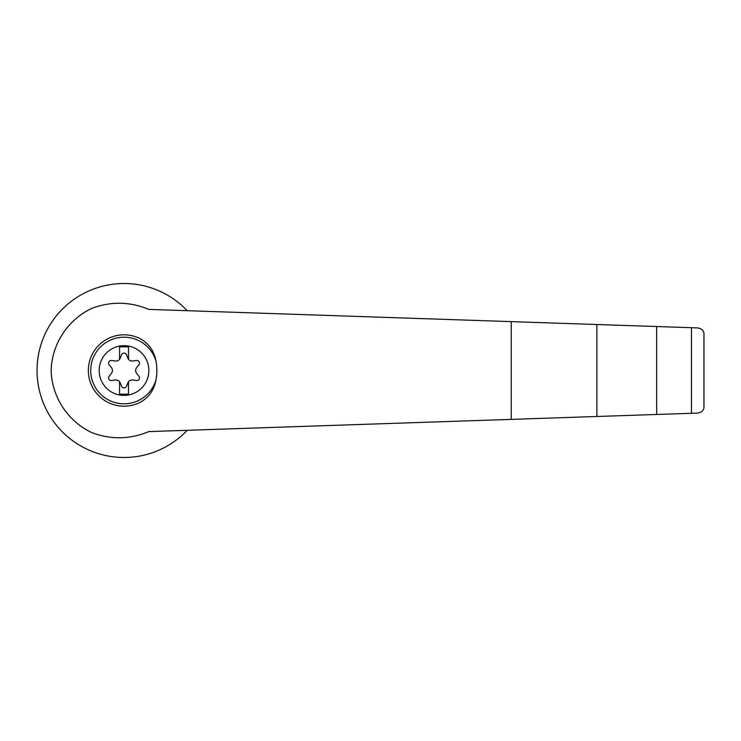 <?xml version="1.0" encoding="UTF-8"?>
<svg xmlns="http://www.w3.org/2000/svg" width="741" height="741" viewBox="0 0 741 741"><rect width="100%" height="100%" fill="white"/><g stroke="black" fill="none" stroke-linecap="round" stroke-linejoin="round"><path stroke-width="1.11" d="M148.756 309.395C129.851 301.531 110.826 301.207 91.671 308.432C67.746 319.751 51.851 344.093 51.148 370.5C51.851 396.907 67.746 421.249 91.671 432.568C110.826 439.793 129.851 439.469 148.756 431.605L596.885 416.488L596.885 324.512L148.756 309.395M187.195 310.692A86.984 86.984 0 0 0 63.087 308.432A86.984 86.984 0 0 0 63.087 432.568A86.984 86.984 0 0 0 187.195 430.308M596.885 416.488L697.911 413.08C702.042 412.172 704.052 410.097 703.95 406.837L703.95 334.163C704.052 330.903 702.042 328.828 697.911 327.92L596.885 324.512M124.034 345.667A24.833 24.833 0 0 1 147.829 377.623A24.833 24.833 0 0 1 99.313 368.092A24.833 24.833 0 0 1 124.034 345.667M119.579 381.735A4.465 4.465 0 0 0 115.392 379.994L111.659 380.513A2.677 2.677 0 0 1 109.177 376.215L111.493 373.242A4.465 4.465 0 0 0 111.493 367.758L109.177 364.785A2.677 2.677 0 0 1 111.659 360.487L115.392 361.006A4.465 4.465 0 0 0 119.579 359.265L119.579 346.853L128.499 346.853L128.499 359.265A4.465 4.465 0 0 0 132.685 361.006L136.418 360.487A2.677 2.677 0 0 1 138.9 364.785L136.576 367.758A4.465 4.465 0 0 0 136.576 373.242L138.9 376.215A2.677 2.677 0 0 1 136.418 380.513L132.685 379.994A4.465 4.465 0 0 0 127.934 382.736L126.516 386.228A2.677 2.677 0 0 1 121.552 386.228L120.144 382.736A4.465 4.465 0 0 0 119.579 381.735L119.579 394.147L128.499 394.147L128.499 381.735M155.943 380.059C154.147 389.627 149.247 396.87 141.216 401.779A35.688 35.688 0 0 1 88.346 370.5A35.688 35.688 0 0 1 141.216 339.221C149.247 344.13 154.156 351.373 155.943 360.941A48.119 46.479 90 0 1 155.943 380.059A33.308 33.308 0 0 1 104.666 397.593A33.308 33.308 0 0 1 104.666 343.407A33.308 33.308 0 0 1 155.943 360.941M691.464 413.302L691.464 327.698M656.665 414.469L656.665 326.531M119.579 359.265A4.465 4.465 0 0 0 120.144 358.264L121.552 354.772A2.677 2.677 0 0 1 126.516 354.772L127.934 358.264A4.465 4.465 0 0 0 128.499 359.265M703.95 406.837L703.95 334.163M511.244 419.378L511.244 321.622"/></g></svg>
